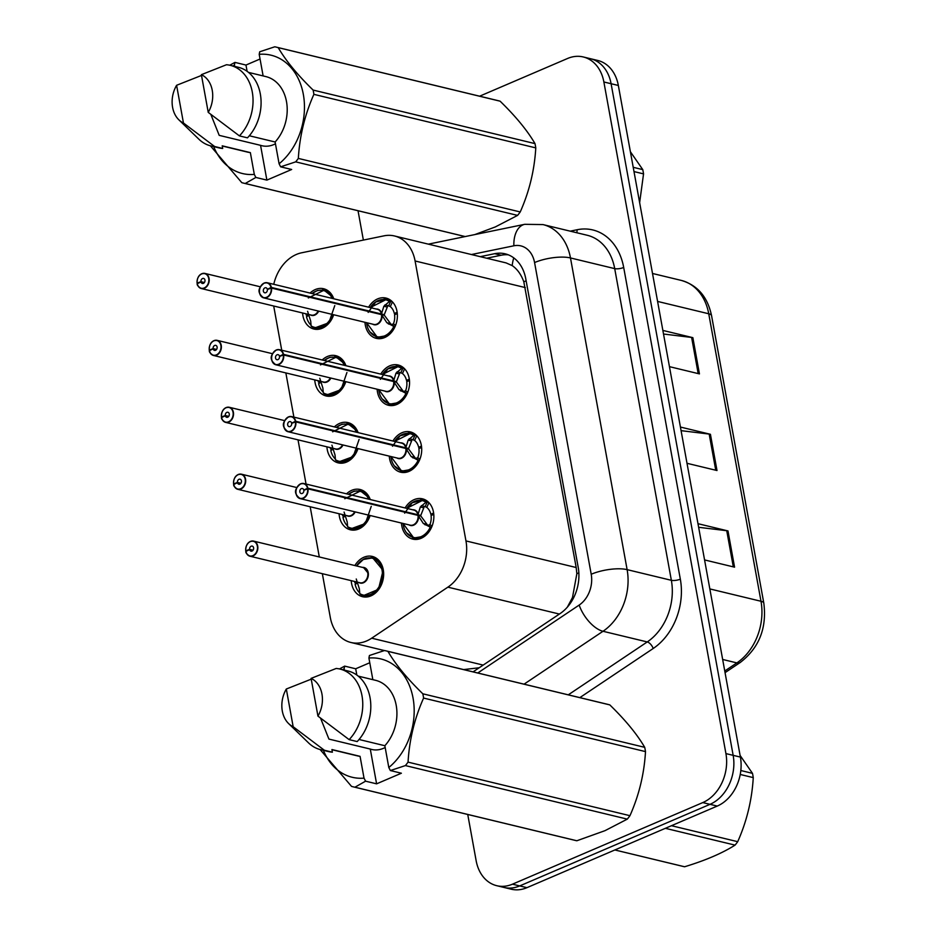 <?xml version="1.0" encoding="UTF-8"?>
<svg xmlns="http://www.w3.org/2000/svg" width="936" height="936" viewBox="0 0 936 936"><rect width="100%" height="100%" fill="white"/><g stroke="black" fill="none" stroke-linecap="round" stroke-linejoin="round"><path stroke-width="1.4" d="M380.765 374.107A20.721 15.947 103.6 0 1 389.797 365.8A20.721 15.947 103.6 0 1 398.174 364.993A20.721 15.947 103.6 0 1 409.547 383.549A20.721 15.947 103.6 0 1 396.829 404.457A20.721 15.947 103.6 0 1 388.452 405.276A20.721 15.947 103.6 0 1 377.126 389.224M392.933 441.031A20.721 15.947 103.6 0 1 401.965 432.724A20.721 15.947 103.6 0 1 410.331 431.905A20.721 15.947 103.6 0 1 421.703 450.473A20.721 15.947 103.6 0 1 408.985 471.381A20.721 15.947 103.6 0 1 400.62 472.2A20.721 15.947 103.6 0 1 389.282 456.136M405.089 507.955A20.721 15.947 103.6 0 1 414.121 499.648A20.721 15.947 103.6 0 1 422.499 498.829A20.721 15.947 103.6 0 1 433.859 517.386A20.721 15.947 103.6 0 1 421.153 538.294A20.721 15.947 103.6 0 1 412.776 539.113A20.721 15.947 103.6 0 1 401.45 523.06M368.608 307.195A20.721 15.947 103.6 0 1 377.641 298.888A20.721 15.947 103.6 0 1 386.018 298.069A20.721 15.947 103.6 0 1 397.379 316.625A20.721 15.947 103.6 0 1 384.661 337.545A20.721 15.947 103.6 0 1 376.295 338.352A20.721 15.947 103.6 0 1 364.958 322.3M322.206 359.986A20.721 15.947 103.6 0 1 327.425 356.487A20.721 15.947 103.6 0 1 335.79 355.668A20.721 15.947 103.6 0 1 345.922 365.707M345.829 381.666A20.721 15.947 103.6 0 1 334.445 395.132A20.721 15.947 103.6 0 1 326.079 395.951A20.721 15.947 103.6 0 1 314.742 379.899M334.363 426.898A20.721 15.947 103.6 0 1 339.581 423.4A20.721 15.947 103.6 0 1 347.958 422.592A20.721 15.947 103.6 0 1 358.09 432.619M357.985 448.59A20.721 15.947 103.6 0 1 346.612 462.056A20.721 15.947 103.6 0 1 338.235 462.875A20.721 15.947 103.6 0 1 326.91 446.823M346.531 493.822A20.721 15.947 103.6 0 1 351.749 490.324A20.721 15.947 103.6 0 1 360.114 489.505A20.721 15.947 103.6 0 1 370.246 499.543M370.153 515.514A20.721 15.947 103.6 0 1 358.769 528.98A20.721 15.947 103.6 0 1 350.392 529.799A20.721 15.947 103.6 0 1 339.066 513.735M354.873 565.555A20.721 15.947 103.6 0 1 363.905 557.248A20.721 15.947 103.6 0 1 372.282 556.429A20.721 15.947 103.6 0 1 383.643 574.985A20.721 15.947 103.6 0 1 370.925 595.893A20.721 15.947 103.6 0 1 362.56 596.712A20.721 15.947 103.6 0 1 351.222 580.659M310.038 293.062A20.721 15.947 103.6 0 1 315.256 289.563A20.721 15.947 103.6 0 1 323.634 288.744A20.721 15.947 103.6 0 1 333.766 298.783M333.672 314.753A20.721 15.947 103.6 0 1 322.288 328.22A20.721 15.947 103.6 0 1 313.911 329.039A20.721 15.947 103.6 0 1 302.585 312.975M322.347 573.686L330.303 617.467A38.856 29.893 -76.4 0 0 350.918 642.482A38.856 29.893 -76.4 0 0 371.686 638.188L447.876 587.153A38.856 29.893 -76.4 0 0 465.964 540.926L415.093 260.98A38.856 29.893 -76.4 0 0 394.465 235.966A38.856 29.893 -76.4 0 0 384.029 235.837L301.638 252.79A38.856 29.893 -76.4 0 0 296.384 254.452A38.856 29.893 -76.4 0 0 273.757 284.31M567.345 607.16L572.493 597.496L576.857 573.674L576.19 567.52L523.809 281.771C521.106 274.412 517.234 269.018 512.179 265.602L506.083 262.899L394.465 235.966M463.671 669.591L479.197 667.766M273.698 306.014L281.724 350.216M285.854 372.926L293.892 417.128M298.022 439.85L306.049 484.052M310.179 506.762L319.305 556.967M479.618 96.197L567.544 58.488A38.856 29.893 103.6 0 1 583.245 56.956A38.856 29.893 103.6 0 1 603.872 81.982L725.927 753.597A38.856 29.893 103.6 0 1 702.772 802.585L512.472 884.181L519.702 885.924A38.856 29.893 103.6 0 1 504.001 887.457A38.856 29.893 103.6 0 0 519.702 885.924L710.014 804.328L519.702 885.924L526.945 887.667A38.856 29.893 103.6 0 1 511.243 889.2L496.77 885.702A38.856 29.893 103.6 0 1 476.143 860.687L467.743 814.472M725.927 753.597L733.157 755.34A38.856 29.893 103.6 0 1 710.014 804.328A38.856 29.893 103.6 0 0 733.157 755.34L611.103 83.725L733.157 755.34L740.399 757.084A38.856 29.893 103.6 0 1 717.245 806.072L526.945 887.667M583.245 56.956L590.487 58.711A38.856 29.893 103.6 0 1 611.103 83.725A38.856 29.893 103.6 0 0 590.487 58.711L597.718 60.454A38.856 29.893 103.6 0 1 618.345 85.468L740.399 757.084M662.863 330.42L692.862 337.662L699.438 373.897L669.451 366.655M697.987 523.692L727.986 530.934L734.561 567.169L704.562 559.927M680.425 427.05L710.424 434.292L716.999 470.527L687.001 463.297M681.08 430.654L709.184 434.07A10.366 3.299 -10.3 0 1 710.424 434.292M698.642 527.296L726.745 530.712A10.366 3.299 -10.3 0 1 727.986 530.934M663.519 334.023L691.622 337.44A10.366 3.299 -10.3 0 1 692.862 337.662M363.367 240.084L358.032 210.74M512.472 884.181A38.856 29.893 103.6 0 1 496.77 885.702M473.078 671.861L560.126 613.56A38.856 29.893 -76.4 0 0 578.202 567.345L525.775 278.834A38.856 29.893 -76.4 0 0 505.159 253.82A38.856 29.893 -76.4 0 0 494.723 253.679L480.25 256.663M486.685 258.219L501.158 255.236A38.856 29.893 103.6 0 1 508.318 254.826M201.813 273.745A7.769 5.979 103.6 0 1 204.949 273.429A7.769 5.979 103.6 0 1 209.208 280.39A7.769 5.979 103.6 0 1 204.446 288.229A7.769 5.979 103.6 0 1 201.31 288.545A7.769 5.979 103.6 0 1 197.239 283.854L197.274 283.713A7.511 5.78 -76.4 0 0 204.235 287.949A7.511 5.78 -76.4 0 0 208.716 278.483A7.511 5.78 -76.4 0 0 201.696 273.944A7.511 5.78 -76.4 0 0 197.168 283.105L200.971 281.689L204.411 282.52M197.192 283.807C196.934 285.129 198.315 286.709 201.31 288.545L311.325 315.093A7.769 5.979 -76.4 0 0 314.461 314.777A7.769 5.979 -76.4 0 0 318.205 311.021M197.168 283.105L197.917 283.409M200.971 281.689A2.586 1.989 103.6 0 1 202.527 278.53A2.586 1.989 103.6 0 1 203.58 278.425A2.586 1.989 103.6 0 1 204.996 280.753A2.586 1.989 103.6 0 1 203.404 283.362A2.586 1.989 103.6 0 1 202.363 283.468A2.586 1.989 103.6 0 1 201.006 281.9L204.282 282.695M312.133 326.839A19.422 14.953 -76.4 0 0 315.022 327.974A19.422 14.953 -76.4 0 0 322.873 327.202A19.422 14.953 -76.4 0 0 333.497 314.707M333.263 298.666A19.422 14.953 -76.4 0 0 324.137 290.195A19.422 14.953 -76.4 0 0 322.358 289.914M306.049 313.817A19.422 14.953 103.6 0 0 306.189 315.058L308.552 315.619M308.318 297.976L324.067 290.195L332.409 296.887M334.772 305.592L328.887 322.756L314.835 327.904L311.548 326.488M308.775 315.514L306.481 316.637A19.422 14.953 103.6 0 0 311.068 325.26M306.189 315.058L308.155 314.32M307.605 311.314L310.705 321.142L311.126 325.904A18.942 14.566 103.5 0 0 332.514 314.473M201.006 281.9L197.274 283.713M375.98 336.855A19.422 14.953 -76.4 0 0 377.395 337.288A19.422 14.953 -76.4 0 0 385.246 336.527A19.422 14.953 -76.4 0 0 394.7 326.91L386.837 322.709L381.584 314.636L384.392 315.315L391.306 324.64L393.424 323.856A14.251 10.963 -76.4 0 0 394.559 314.707L397.309 313.677M271.393 287.446L271.031 287.504A7.511 5.78 -76.4 0 0 264.069 283.269A7.511 5.78 -76.4 0 0 259.6 292.734A7.511 5.78 -76.4 0 0 266.62 297.274A7.511 5.78 -76.4 0 0 271.147 288.112L271.51 288.077A7.769 5.979 103.6 0 1 266.818 297.554A7.769 5.979 103.6 0 1 263.683 297.859A7.769 5.979 103.6 0 1 259.424 290.897A7.769 5.979 103.6 0 1 264.186 283.058A7.769 5.979 103.6 0 1 267.333 282.754A7.769 5.979 103.6 0 1 271.393 287.446L381.478 314.005L383.842 306.248L389.996 300.994A19.422 14.953 -76.4 0 0 386.51 299.52A19.422 14.953 -76.4 0 0 383.772 299.204M379.782 314.204L381.408 313.993A7.769 5.979 -76.4 0 0 377.348 309.301L267.333 282.754L264.127 283.07C259.05 287.469 255.961 291.903 263.683 297.859L373.698 324.406A7.769 5.979 -76.4 0 0 376.845 324.102A7.769 5.979 -76.4 0 0 381.525 314.625L381.584 314.636M271.51 288.077L381.525 314.625M271.147 288.112L267.345 289.528A2.586 1.989 103.6 0 1 265.789 292.687A2.586 1.989 103.6 0 1 264.736 292.792A2.586 1.989 103.6 0 1 263.32 290.464A2.586 1.989 103.6 0 1 264.911 287.855A2.586 1.989 103.6 0 1 265.953 287.75A2.586 1.989 103.6 0 1 267.31 289.318L267.673 289.399M369.966 331.964L377.325 337.264L387.059 335.591L394.898 326.956M384.883 304.925L388.651 305.826L390.803 301.193L392.453 301.965A19.422 14.953 103.6 0 1 392.687 302.141M396.373 314.028L394.349 313.548A14.251 10.963 -76.4 0 0 390.3 306.622L388.651 305.826M368.164 312.413L375.734 301.954L386.311 299.497L389.984 301.006M394.349 313.548L397.133 312.191M389.996 300.994L390.803 301.193M391.306 324.64L388.335 323.926M381.478 314.005L384.275 314.683L382.836 314.941M387.855 305.651L384.275 314.683M267.31 289.318L271.031 287.504M213.97 340.657A7.769 5.979 103.6 0 1 217.117 340.353A7.769 5.979 103.6 0 1 221.376 347.315A7.769 5.979 103.6 0 1 216.602 355.154A7.769 5.979 103.6 0 1 213.466 355.458A7.769 5.979 103.6 0 1 209.407 350.766L209.442 350.637A7.511 5.78 -76.4 0 0 216.403 354.873A7.511 5.78 -76.4 0 0 220.873 345.407A7.511 5.78 -76.4 0 0 213.853 340.868A7.511 5.78 -76.4 0 0 209.325 350.029L213.127 348.613L216.567 349.444M209.348 350.731C209.102 352.053 210.471 353.621 213.466 355.458L323.482 382.005A7.769 5.979 -76.4 0 0 326.617 381.701A7.769 5.979 -76.4 0 0 330.361 377.933M209.325 350.029L210.073 350.333M213.127 348.613A2.586 1.989 103.6 0 1 214.695 345.454A2.586 1.989 103.6 0 1 215.736 345.349A2.586 1.989 103.6 0 1 217.152 347.665A2.586 1.989 103.6 0 1 215.572 350.286A2.586 1.989 103.6 0 1 214.519 350.392A2.586 1.989 103.6 0 1 213.162 348.824L216.438 349.608M324.289 393.763A19.422 14.953 -76.4 0 0 327.179 394.887A19.422 14.953 -76.4 0 0 335.029 394.126A19.422 14.953 -76.4 0 0 345.665 381.631M345.431 365.59A19.422 14.953 -76.4 0 0 336.293 357.119A19.422 14.953 -76.4 0 0 334.515 356.838M318.205 380.73A19.422 14.953 103.6 0 0 318.345 381.97L320.709 382.543M320.486 364.9L336.235 357.107L344.565 363.8M346.928 372.516L341.055 389.668L326.992 394.828L323.704 393.401M320.931 382.438L318.638 383.549A19.422 14.953 103.6 0 0 323.236 392.184M318.345 381.97L320.311 381.245M319.773 378.238L322.873 388.054L323.294 392.827A18.942 14.566 103.5 0 0 344.67 381.385M213.162 348.824L209.442 350.637M226.138 407.581A7.769 5.979 103.6 0 1 229.273 407.277A7.769 5.979 103.6 0 1 233.532 414.227A7.769 5.979 103.6 0 1 228.77 422.077A7.769 5.979 103.6 0 1 225.623 422.382A7.769 5.979 103.6 0 1 221.563 417.69L221.598 417.561A7.511 5.78 -76.4 0 0 228.559 421.797A7.511 5.78 -76.4 0 0 233.041 412.32A7.511 5.78 -76.4 0 0 226.021 407.78A7.511 5.78 -76.4 0 0 221.493 416.941L225.295 415.537L228.735 416.356M221.504 417.655C221.259 418.965 222.639 420.545 225.623 422.382L335.638 448.929A7.769 5.979 -76.4 0 0 338.785 448.625A7.769 5.979 -76.4 0 0 342.529 444.857M221.493 416.941L222.241 417.245M225.295 415.537A2.586 1.989 103.6 0 1 226.851 412.366A2.586 1.989 103.6 0 1 227.893 412.273A2.586 1.989 103.6 0 1 229.32 414.589A2.586 1.989 103.6 0 1 227.729 417.199A2.586 1.989 103.6 0 1 226.688 417.304A2.586 1.989 103.6 0 1 225.33 415.748L228.595 416.532M336.445 460.688A19.422 14.953 -76.4 0 0 339.347 461.811A19.422 14.953 -76.4 0 0 347.197 461.038A19.422 14.953 -76.4 0 0 357.821 448.543M357.587 432.502A19.422 14.953 -76.4 0 0 348.461 424.043A19.422 14.953 -76.4 0 0 346.683 423.751M330.373 447.654A19.422 14.953 103.6 0 0 330.513 448.894L332.877 449.467M332.643 431.812L348.391 424.031L356.733 430.724M359.096 439.429L353.211 456.592L339.16 461.74L335.872 460.325M333.099 449.35L330.794 450.473A19.422 14.953 103.6 0 0 335.392 459.096M330.513 448.894L332.467 448.157M331.929 445.162L335.029 454.978L335.451 459.74A18.942 14.566 103.5 0 0 356.838 448.309M225.33 415.748L221.598 417.561M221.399 417.023L221.446 417.058C221.329 412.214 222.885 409.067 226.079 407.581L229.273 407.277L284.719 420.65M238.294 474.493A7.769 5.979 103.6 0 1 241.429 474.189A7.769 5.979 103.6 0 1 245.7 481.151A7.769 5.979 103.6 0 1 240.926 488.99A7.769 5.979 103.6 0 1 237.791 489.306A7.769 5.979 103.6 0 1 233.731 484.614L233.766 484.474A7.511 5.78 -76.4 0 0 240.727 488.709A7.511 5.78 -76.4 0 0 245.197 479.244A7.511 5.78 -76.4 0 0 238.177 474.704A7.511 5.78 -76.4 0 0 233.649 483.865L237.451 482.45L240.891 483.28M233.672 484.567C233.427 485.889 234.796 487.469 237.791 489.306L347.806 515.841A7.769 5.979 -76.4 0 0 350.941 515.537A7.769 5.979 -76.4 0 0 354.685 511.781M233.649 483.865L234.398 484.169M237.451 482.45A2.586 1.989 103.6 0 1 239.008 479.29A2.586 1.989 103.6 0 1 240.061 479.185A2.586 1.989 103.6 0 1 241.476 481.513A2.586 1.989 103.6 0 1 239.885 484.123A2.586 1.989 103.6 0 1 238.844 484.228A2.586 1.989 103.6 0 1 237.487 482.66L240.763 483.456M348.613 527.6A19.422 14.953 -76.4 0 0 351.503 528.735A19.422 14.953 -76.4 0 0 359.354 527.962A19.422 14.953 -76.4 0 0 369.977 515.467M369.755 499.426A19.422 14.953 -76.4 0 0 360.617 490.955A19.422 14.953 -76.4 0 0 358.839 490.675M342.529 514.578A19.422 14.953 103.6 0 0 342.67 515.806L345.033 516.38M344.811 498.736L360.559 490.955L368.889 497.648M371.253 506.353L365.379 523.516L351.316 528.664L348.028 527.249M345.255 516.274L342.962 517.386A19.422 14.953 103.6 0 0 347.56 526.02M342.67 515.806L344.635 515.081M344.085 512.074L347.197 521.902L347.619 526.664A18.942 14.566 103.5 0 0 368.995 515.233M237.487 482.66L233.766 484.474M250.462 541.418A7.769 5.979 103.6 0 1 253.597 541.113A7.769 5.979 103.6 0 1 257.856 548.075A7.769 5.979 103.6 0 1 253.094 555.914A7.769 5.979 103.6 0 1 249.947 556.218A7.769 5.979 103.6 0 1 245.887 551.526L245.922 551.398A7.511 5.78 -76.4 0 0 252.884 555.633A7.511 5.78 -76.4 0 0 257.365 546.168A7.511 5.78 -76.4 0 0 250.345 541.616A7.511 5.78 -76.4 0 0 245.817 550.789L249.608 549.374L253.048 550.204M245.829 551.491C245.583 552.802 246.952 554.381 249.947 556.218L359.962 582.765A7.769 5.979 -76.4 0 0 363.11 582.461A7.769 5.979 -76.4 0 0 367.731 572.656A7.769 5.979 -76.4 0 0 363.613 567.661A7.769 5.979 103.5 0 1 367.731 572.656L363.613 567.661L253.597 541.113L250.403 541.418C247.209 542.915 245.653 546.051 245.723 550.859L246.554 551.082M249.608 549.374A2.586 1.989 103.6 0 1 251.176 546.215A2.586 1.989 103.6 0 1 252.217 546.109A2.586 1.989 103.6 0 1 253.644 548.426A2.586 1.989 103.6 0 1 252.053 551.047A2.586 1.989 103.6 0 1 251 551.14A2.586 1.989 103.6 0 1 249.655 549.584L252.919 550.368M360.769 594.524A19.422 14.953 -76.4 0 0 363.671 595.647A19.422 14.953 -76.4 0 0 371.51 594.886A19.422 14.953 -76.4 0 0 383.093 570.387A19.422 14.953 -76.4 0 0 372.774 557.879A19.422 14.953 -76.4 0 0 371.007 557.599M354.685 581.49A19.422 14.953 103.6 0 0 354.838 582.73L357.201 583.303M363.273 559.494L372.715 557.868L383.093 570.387L378.448 589.341L363.484 595.577L360.196 594.161M357.423 583.186L355.118 584.31A19.422 14.953 103.6 0 0 359.716 592.944M354.838 582.73L356.791 582.005M356.253 578.998L359.354 588.814L359.775 593.588A18.942 14.566 103.5 0 0 379.747 585.468A18.942 14.566 103.5 0 0 376.822 560.641A18.942 14.566 103.5 0 0 356.522 565.941L363.695 559.12L366.28 558.078L372.715 557.868M249.655 549.584L245.922 551.398M388.136 403.767A19.422 14.953 -76.4 0 0 389.563 404.212A19.422 14.953 -76.4 0 0 397.414 403.451A19.422 14.953 -76.4 0 0 406.867 393.822L398.993 389.622L393.752 381.56L396.56 382.239L403.463 391.552L405.592 390.78A14.251 10.963 -76.4 0 0 406.727 381.619L409.477 380.601M283.549 354.37L283.199 354.416A7.511 5.78 -76.4 0 0 276.237 350.181A7.511 5.78 -76.4 0 0 271.756 359.658A7.511 5.78 -76.4 0 0 278.776 364.198A7.511 5.78 -76.4 0 0 283.304 355.036L283.666 355.001A7.769 5.979 103.6 0 1 278.986 364.478A7.769 5.979 103.6 0 1 275.851 364.783A7.769 5.979 103.6 0 1 271.58 357.821A7.769 5.979 103.6 0 1 276.354 349.982A7.769 5.979 103.6 0 1 279.49 349.678A7.769 5.979 103.6 0 1 283.549 354.37L393.635 380.929L395.998 373.16L402.152 367.93A19.422 14.953 -76.4 0 0 398.677 366.444A19.422 14.953 -76.4 0 0 395.94 366.116M391.938 381.127L393.565 380.917A7.769 5.979 -76.4 0 0 389.505 376.225L279.49 349.678L276.296 349.982C271.218 354.393 268.117 358.816 275.851 364.783L385.866 391.33A7.769 5.979 -76.4 0 0 389.002 391.026A7.769 5.979 -76.4 0 0 393.682 381.549L393.752 381.56M283.666 355.001L393.682 381.549M283.304 355.036L279.513 356.44A2.586 1.989 103.6 0 1 277.945 359.599A2.586 1.989 103.6 0 1 276.904 359.705A2.586 1.989 103.6 0 1 275.476 357.388A2.586 1.989 103.6 0 1 277.068 354.779A2.586 1.989 103.6 0 1 278.121 354.674A2.586 1.989 103.6 0 1 279.466 356.23L279.841 356.323M382.122 398.888L389.493 404.188L399.216 402.515L407.066 393.88M397.039 371.838L400.819 372.75L402.96 368.105L404.609 368.878A19.422 14.953 103.6 0 1 404.843 369.065M408.529 380.952L406.516 380.461A14.251 10.963 -76.4 0 0 402.457 373.534L400.819 372.75M380.332 379.337L387.902 368.878L398.467 366.409L402.96 368.105M406.516 380.461L409.301 379.103M403.463 391.552L400.491 390.839M393.635 380.929L396.443 381.607L395.004 381.865M400.011 372.575L396.443 381.607M279.466 356.23L283.199 354.416M400.304 470.691A19.422 14.953 -76.4 0 0 401.719 471.136A19.422 14.953 -76.4 0 0 409.57 470.363A19.422 14.953 -76.4 0 0 419.024 460.746L411.161 456.546L405.908 448.484L408.716 449.151L415.631 458.476L417.748 457.692A14.251 10.963 -76.4 0 0 418.883 448.543L421.633 447.525M404.095 448.04L405.791 447.841L408.166 440.084L414.309 434.842A19.422 14.953 -76.4 0 0 410.834 433.356A19.422 14.953 -76.4 0 0 408.096 433.04M405.721 447.829L405.733 447.829A7.769 5.979 -76.4 0 0 401.673 443.137L291.658 416.59L288.452 416.906C283.374 421.317 280.285 425.74 288.007 431.707A7.769 5.979 103.6 0 1 283.748 424.745A7.769 5.979 103.6 0 1 288.51 416.894A7.769 5.979 103.6 0 1 291.658 416.59A7.769 5.979 103.6 0 1 295.717 421.282L295.355 421.34A7.511 5.78 -76.4 0 0 288.393 417.105A7.511 5.78 -76.4 0 0 283.924 426.57A7.511 5.78 -76.4 0 0 290.944 431.11A7.511 5.78 -76.4 0 0 295.472 421.949L295.834 421.914A7.769 5.979 103.6 0 1 291.143 431.391A7.769 5.979 103.6 0 1 288.007 431.707L398.022 458.242A7.769 5.979 -76.4 0 0 401.158 457.938A7.769 5.979 -76.4 0 0 405.85 448.461L405.908 448.484M295.834 421.914L405.85 448.461M295.472 421.949L291.669 423.365A2.586 1.989 103.6 0 1 290.113 426.524A2.586 1.989 103.6 0 1 289.06 426.629A2.586 1.989 103.6 0 1 287.644 424.312A2.586 1.989 103.6 0 1 289.236 421.691A2.586 1.989 103.6 0 1 290.277 421.586A2.586 1.989 103.6 0 1 291.634 423.154L291.997 423.248M394.29 465.8L401.649 471.112L411.384 469.427L419.223 460.793M409.196 438.762L412.975 439.674L415.116 435.029L416.766 435.802A19.422 14.953 103.6 0 1 417.011 435.989M420.697 447.876L418.673 447.385A14.251 10.963 -76.4 0 0 414.625 440.458L412.975 439.674M392.488 446.25L400.058 435.79L410.635 433.333L415.116 435.029M418.673 447.385L421.457 446.027M415.631 458.476L412.659 457.762M412.179 439.475L408.599 448.519L407.16 448.777M405.791 447.841L408.599 448.519M295.717 421.282L405.733 447.829M291.634 423.154L295.355 421.34M412.46 537.603A19.422 14.953 -76.4 0 0 413.887 538.048A19.422 14.953 -76.4 0 0 421.738 537.287A19.422 14.953 -76.4 0 0 431.192 527.67L423.318 523.47L418.076 515.397L420.872 516.075L427.787 525.4L429.916 524.616A14.251 10.963 -76.4 0 0 431.051 515.467L433.789 514.437M307.874 488.206L307.523 488.264A7.511 5.78 -76.4 0 0 300.561 484.017A7.511 5.78 -76.4 0 0 296.08 493.494A7.511 5.78 -76.4 0 0 303.1 498.034A7.511 5.78 -76.4 0 0 307.628 488.873L307.991 488.838A7.769 5.979 103.6 0 1 303.311 498.315A7.769 5.979 103.6 0 1 300.163 498.619A7.769 5.979 103.6 0 1 295.905 491.657A7.769 5.979 103.6 0 1 300.678 483.818A7.769 5.979 103.6 0 1 303.814 483.514A7.769 5.979 103.6 0 1 307.874 488.206L417.959 514.765L420.322 506.996L426.477 501.766A19.422 14.953 -76.4 0 0 423.002 500.28A19.422 14.953 -76.4 0 0 420.264 499.953M416.263 514.964L417.889 514.753A7.769 5.979 -76.4 0 0 413.829 510.061L303.814 483.514L300.62 483.818C295.542 488.229 292.441 492.664 300.163 498.619L410.179 525.166A7.769 5.979 -76.4 0 0 413.326 524.862A7.769 5.979 -76.4 0 0 418.006 515.385L418.076 515.397M307.991 488.838L418.006 515.385M307.628 488.873L303.826 490.288A2.586 1.989 103.6 0 1 302.269 493.447A2.586 1.989 103.6 0 1 301.228 493.541A2.586 1.989 103.6 0 1 299.801 491.224A2.586 1.989 103.6 0 1 301.392 488.615A2.586 1.989 103.6 0 1 302.433 488.51A2.586 1.989 103.6 0 1 303.79 490.078L304.153 490.16M406.446 532.724L413.817 538.024L423.54 536.351L431.391 527.717M421.364 505.674L425.143 506.587L427.284 501.942L428.934 502.726A19.422 14.953 103.6 0 1 429.168 502.901M432.853 514.788L430.841 514.309A14.251 10.963 -76.4 0 0 426.781 507.382L425.143 506.587M404.644 513.174L412.214 502.714L422.791 500.257L427.284 501.942M430.841 514.309L433.625 512.951M427.787 525.4L424.815 524.686M424.347 506.399L420.767 515.443L419.328 515.701M417.959 514.765L420.767 515.443M303.79 490.078L307.523 488.264M633.216 167.31L642.775 169.615A69.943 53.808 103.6 0 1 643.184 171.744A69.943 53.808 103.6 0 1 643.547 173.885L634 171.581M639.639 202.667L643.547 173.885M642.775 169.615L630.384 151.726M740.832 770.527L752.485 773.347A69.943 53.808 103.6 0 1 752.907 775.464A69.943 53.808 103.6 0 1 753.258 777.617L740.236 774.47M671.463 825.704L737.708 841.686C746.764 821.363 751.947 799.999 753.258 777.617M737.708 841.686A69.943 53.808 103.6 0 1 735.064 845.126L665.379 828.313M684.602 866.759A69.943 53.808 103.6 0 1 682.976 866.397L614.87 849.97L684.602 866.759C705.358 860.465 722.183 853.258 735.064 845.126M752.485 773.347L740.095 755.446M275.453 143.781A29.273 22.522 103.6 0 1 273.78 144.577A29.273 22.522 103.6 0 1 261.951 145.735A29.273 22.522 103.6 0 1 260.559 145.337L266.877 180.11L255.856 177.454L245.232 183.491A69.943 53.808 103.6 0 1 243.606 183.128A69.943 53.808 103.6 0 1 241.804 182.66L210.389 145.805M474.844 234.573L495.32 226.933L517.585 215.397L295.682 161.858L280.636 166.83L279.092 163.777A60.875 46.835 103.6 0 0 303.334 94.384A60.875 46.835 103.6 0 0 259.202 54.323L263.121 75.933M255.856 177.454L254.311 174.4A60.875 46.835 103.6 0 1 213.689 146.601M233.134 66.023A60.875 46.835 103.6 0 1 234.421 64.947L234.948 62.396L229.753 65.216M254.311 174.4L250.357 152.615A38.856 29.893 103.6 0 1 247.642 152.135L222.241 146.004M250.357 152.615L222.206 145.829L222.686 148.461A41.441 31.882 103.6 0 1 218.884 147.853L210.846 145.911A41.441 31.882 103.6 0 1 198.912 139.23L178.881 119.843A25.904 19.925 103.6 0 1 176.6 85.293L201.708 75.36M222.686 148.461L214.636 146.519A41.441 31.882 103.6 0 1 210.846 145.911M214.636 146.519L183.456 123.002A25.904 19.925 103.6 0 1 178.881 119.843M176.6 85.293L183.456 123.002M210.869 114.484L219.211 135.357L260.559 145.337M234.679 66.397L234.421 64.947M259.202 54.323L259.728 51.772L274.774 46.8A69.943 53.808 103.6 0 1 276.412 47.163L498.303 100.702A69.943 53.808 103.6 0 1 500.105 101.182L278.203 47.631C285.901 60.782 297.531 74.927 313.115 90.067L535.006 143.617C527.307 130.467 515.678 116.321 500.105 101.182M535.006 143.617A69.943 53.808 103.6 0 1 535.778 147.888L313.888 94.349C304.832 114.672 299.649 136.036 298.338 158.418L520.229 211.957C529.285 191.634 534.468 170.27 535.778 147.888M520.229 211.957A69.943 53.808 103.6 0 1 517.585 215.397M245.232 183.491L465.18 236.562M298.338 158.418A69.943 53.808 103.6 0 1 295.682 161.858M313.115 90.067A69.943 53.808 103.6 0 1 313.888 94.349M276.412 47.163A69.943 53.808 103.6 0 1 278.203 47.631M249.327 135.767L275.125 141.991L279.092 163.777M248.508 72.4L265.871 76.588A38.856 29.893 103.6 0 1 286.767 103.288A38.856 29.893 103.6 0 1 275.125 141.991M238.329 67.275A41.441 31.882 103.6 0 1 260.688 96.326A41.441 31.882 103.6 0 1 247.467 137.838L239.417 135.895A41.441 31.882 103.6 0 0 252.65 94.384A41.441 31.882 103.6 0 0 230.291 65.344L238.329 67.275M201.38 74.669A25.904 19.925 103.6 0 1 208.237 112.378L201.38 74.669L226.489 64.736A41.441 31.882 103.6 0 1 230.291 65.344M208.237 112.378L239.417 135.895M260.056 59.015L245.969 65.052L234.948 62.396M266.877 180.11L291.658 169.486L280.636 166.83M245.969 65.052L247.116 71.335M385.176 747.501A29.273 22.522 103.6 0 1 383.491 748.309A29.273 22.522 103.6 0 1 371.662 749.455A29.273 22.522 103.6 0 1 370.282 749.057L376.6 783.841L365.578 781.174L354.943 787.211A69.943 53.808 103.6 0 1 353.317 786.86A69.943 53.808 103.6 0 1 351.515 786.38L320.1 749.525M354.943 787.211L576.845 840.762L605.03 830.653L627.295 819.129L405.405 765.578L390.359 770.55L388.803 767.508A60.875 46.835 103.6 0 0 413.057 698.116A60.875 46.835 103.6 0 0 368.913 658.043L372.844 679.653M576.845 840.762A69.943 53.808 103.6 0 1 575.207 840.399L353.317 786.86M365.578 781.174L364.022 778.132A60.875 46.835 103.6 0 1 323.4 750.333M342.845 669.755A60.875 46.835 103.6 0 1 344.132 668.667L344.67 666.116L339.464 668.947M364.022 778.132L360.067 756.346A38.856 29.893 103.6 0 1 357.353 755.855L331.952 749.724M360.067 756.346L331.917 749.549L332.397 752.193A41.441 31.882 103.6 0 1 328.606 751.585L320.557 749.642A41.441 31.882 103.6 0 1 308.623 742.962L288.604 723.563A25.904 19.925 103.6 0 1 286.322 689.013L311.431 679.08M332.397 752.193L324.359 750.251A41.441 31.882 103.6 0 1 320.557 749.642M324.359 750.251L293.167 726.734A25.904 19.925 103.6 0 1 288.604 723.563M286.322 689.013L293.167 726.734M320.58 718.204L328.934 739.089L370.282 749.057M344.401 670.129L344.132 668.667M368.913 658.043L369.439 655.492L384.497 650.532A69.943 53.808 103.6 0 1 386.123 650.883L608.026 704.422A69.943 53.808 103.6 0 1 609.816 704.902L387.925 651.362C395.612 664.513 407.254 678.658 422.826 693.798L644.717 747.337C637.03 734.187 625.388 720.041 609.816 704.902M644.717 747.337A69.943 53.808 103.6 0 1 645.501 751.608L423.599 698.069C414.543 718.403 409.36 739.756 408.049 762.138L629.951 815.689C639.007 795.354 644.19 774.002 645.501 751.608M629.951 815.689A69.943 53.808 103.6 0 1 627.295 819.129M408.049 762.138A69.943 53.808 103.6 0 1 405.405 765.578M422.826 693.798A69.943 53.808 103.6 0 1 423.599 698.069M386.123 650.883A69.943 53.808 103.6 0 1 387.925 651.362M359.038 739.487L384.848 745.723L388.803 767.508M358.219 676.131L375.582 680.32A38.856 29.893 103.6 0 1 396.478 707.019A38.856 29.893 103.6 0 1 384.848 745.723M348.04 671.007A41.441 31.882 103.6 0 1 370.41 700.046A41.441 31.882 103.6 0 1 357.178 741.569L349.14 739.627A41.441 31.882 103.6 0 0 362.361 698.104A41.441 31.882 103.6 0 0 340.002 669.064L348.04 671.007M311.091 678.389A25.904 19.925 103.6 0 1 317.947 716.11L311.091 678.389L336.2 668.456A41.441 31.882 103.6 0 1 340.002 669.064M317.947 716.11L349.14 739.627M369.767 662.746L355.692 668.784L344.67 666.116M376.6 783.841L401.38 773.218L390.359 770.55M355.692 668.784L356.827 675.055M526.149 280.882A38.856 12.367 169.7 0 0 523.809 281.771M512.179 265.602A38.856 23.341 -101.6 0 1 513.759 257.88M578.857 572.902A38.856 12.367 169.7 0 0 576.857 573.674M573.125 598.747A38.856 19.036 -123.8 0 1 572.493 597.496M525.318 287.586L415.093 260.98M576.19 567.52L465.964 540.926M559.377 614.051L447.876 587.153M483.187 665.098L371.686 638.188M657.587 301.427L708.739 313.771A12.952 4.118 -10.3 0 1 711.571 315.701L763.823 603.193A12.952 4.118 169.7 0 0 760.991 601.263L708.739 313.771A51.808 39.862 -76.4 0 0 681.244 280.402C697.495 285.129 707.604 296.899 711.571 315.701M763.823 603.193C766.958 628.196 759.084 647.958 740.2 662.501A12.952 6.341 -123.8 0 1 736.878 662.899A51.808 39.862 -76.4 0 0 760.991 601.263L709.839 588.919M724.756 671.007L736.878 662.899L722.662 659.47M618.345 85.468L603.872 81.982M717.245 806.072L702.772 802.585M715.747 470.235L709.184 434.07M698.186 373.593L691.622 337.44M733.309 566.865L726.745 530.712M570.211 231.157L577.102 229.741A58.278 44.846 103.6 0 1 623.692 267.462L680.332 579.162A58.278 44.846 103.6 0 1 653.199 648.496L579.84 697.624M542.985 224.581A51.808 39.862 103.6 0 1 570.48 257.95L614.706 268.62A51.808 39.862 -76.4 0 0 587.211 235.264L542.985 224.581L524.733 224.312L428.36 244.144M477.758 672.996L579.162 605.077A25.904 19.925 -76.4 0 0 591.213 574.259L534.573 262.56A25.904 8.248 -10.3 0 1 570.48 257.95L627.12 569.638A51.808 39.862 103.6 0 1 603.006 631.273L647.244 641.944A51.808 39.862 -76.4 0 0 671.358 580.308L614.706 268.62A6.47 2.059 169.7 0 0 623.692 267.462M579.162 605.077A25.904 12.694 -123.8 0 0 603.006 631.273L524.043 684.169M568.269 694.84L647.244 641.944A6.47 3.171 56.2 0 1 653.199 648.496M591.213 574.259A25.904 8.248 -10.3 0 1 627.12 569.638L671.358 580.308A6.47 2.059 169.7 0 0 680.332 579.162M534.573 262.56A25.904 19.925 -76.4 0 0 513.864 245.794L471.428 254.534M576.693 232.713A6.47 3.884 78.4 0 0 577.102 229.741M513.864 245.794A25.904 15.561 -101.6 0 1 524.733 224.312M501.158 255.236L494.723 253.679M318.696 311.138A8.003 6.154 103.5 0 1 310.202 314.812M197.122 283.128A7.769 5.979 103.6 0 1 201.708 273.78M312.039 293.541A18.942 14.566 103.5 0 1 332.14 298.397M382.099 315.444A8.003 6.166 103.6 0 1 379.092 323.154A8.003 6.166 103.6 0 1 372.563 324.137M376.225 309.032A8.003 6.166 103.6 0 1 381.701 313.221M393.763 326.547A18.942 14.578 103.6 0 1 377.945 336.866A18.942 14.578 103.6 0 1 366.584 322.686L377.325 337.276M370.235 307.581A18.942 14.578 103.6 0 1 389.177 301.287M383.842 306.248L386.755 306.95M392.453 301.965L390.3 306.622M393.424 323.856L395.6 325.307M386.837 322.709L389.75 323.411M394.992 326.758L392.114 324.839M330.864 378.062A8.003 6.154 103.5 0 1 322.358 381.736M209.278 350.052A7.769 5.979 103.6 0 1 213.876 340.704M324.195 360.465A18.942 14.566 103.5 0 1 344.308 365.309M343.021 444.974A8.003 6.154 103.5 0 1 334.526 448.66M221.434 416.965A7.769 5.979 103.6 0 1 226.032 407.628M336.363 427.378A18.942 14.566 103.5 0 1 356.464 432.233M355.189 511.898A8.003 6.154 103.5 0 1 346.683 515.572M233.602 483.889A7.769 5.979 103.6 0 1 238.189 474.54M348.52 494.302A18.942 14.566 103.5 0 1 368.632 499.157M362.478 567.38A8.003 6.154 103.5 0 1 368.094 576.728A8.003 6.154 103.5 0 1 358.851 582.496M245.758 550.813A7.769 5.979 103.6 0 1 250.357 541.464M394.255 382.368A8.003 6.166 103.6 0 1 391.248 390.078A8.003 6.166 103.6 0 1 384.719 391.049M388.381 375.944A8.003 6.166 103.6 0 1 393.857 380.145M405.931 393.459A18.942 14.578 103.6 0 1 390.101 403.79A18.942 14.578 103.6 0 1 378.741 389.61L389.493 404.188M382.391 374.505A18.942 14.578 103.6 0 1 401.333 368.211M395.998 373.16L398.923 373.862M404.609 368.878L402.457 373.534M405.592 390.78L407.768 392.231M398.993 389.622L401.918 390.335M407.16 393.682L404.27 391.751M406.423 449.28A8.003 6.166 103.6 0 1 403.416 457.002A8.003 6.166 103.6 0 1 396.887 457.973M400.55 442.868A8.003 6.166 103.6 0 1 406.013 447.057M418.088 460.383A18.942 14.578 103.6 0 1 402.269 470.714A18.942 14.578 103.6 0 1 390.909 456.534L401.649 471.112M394.559 441.429A18.942 14.578 103.6 0 1 413.501 435.135M408.166 440.084L411.079 440.786M416.766 435.802L414.625 440.458M417.748 457.692L419.925 459.143M411.161 456.546L414.075 457.248M419.316 460.594L416.426 458.675M418.579 516.204A8.003 6.166 103.6 0 1 415.572 523.914A8.003 6.166 103.6 0 1 409.044 524.897M412.706 509.792A8.003 6.166 103.6 0 1 418.181 513.981M430.244 527.307A18.942 14.578 103.6 0 1 414.426 537.627A18.942 14.578 103.6 0 1 403.065 523.446M406.715 508.342A18.942 14.578 103.6 0 1 425.658 502.047M420.322 506.996L423.248 507.71M428.934 502.726L426.781 507.382M429.916 524.616L432.093 526.067M423.318 523.47L426.231 524.172M431.484 527.518L428.594 525.599M384.38 650.555L350.918 642.482M740.2 662.501L725.049 672.645M681.244 280.402L652.509 273.476M260.395 286.814L204.949 273.429L201.755 273.745C198.561 275.231 197.005 278.378 197.075 283.175M324.137 290.195L328.723 291.307M315.022 327.974L319.609 329.074M324.078 290.195L317.632 290.406L311.945 293.518M311.407 326.418L314.835 327.904M377.395 337.288L381.993 338.399M386.51 299.52L391.108 300.631M370.2 307.581L386.311 299.485M272.551 353.726L217.117 340.353L213.911 340.657C210.729 342.155 209.161 345.302 209.231 350.099M336.293 357.119L340.88 358.231M327.179 394.887L331.765 395.998M336.235 357.107L329.8 357.33L324.102 360.442M323.563 393.342L326.992 394.828M348.461 424.043L353.047 425.143M339.347 461.811L343.933 462.922M348.391 424.031L341.956 424.242L336.27 427.354M335.731 460.266L339.16 461.752M296.876 487.574L241.429 474.189L238.235 474.505C235.041 475.991 233.485 479.138 233.555 483.935M360.617 490.955L365.204 492.067M351.503 528.735L356.089 529.835M360.559 490.955L354.124 491.166L348.426 494.278M347.888 527.179L351.316 528.664M372.774 557.879L377.372 558.991M363.671 595.647L368.257 596.759M360.044 594.103L363.472 595.588M389.563 404.212L394.15 405.323M398.677 366.444L403.264 367.544M382.356 374.494L398.467 366.409M401.719 471.136L406.306 472.235M410.834 433.356L415.42 434.468M394.524 441.418L410.635 433.333M413.887 538.048L418.474 539.159M423.002 500.28L427.588 501.392M413.817 538.024L403.03 523.446M406.68 508.33L422.791 500.245M243.606 183.128L465.11 236.574"/></g></svg>

